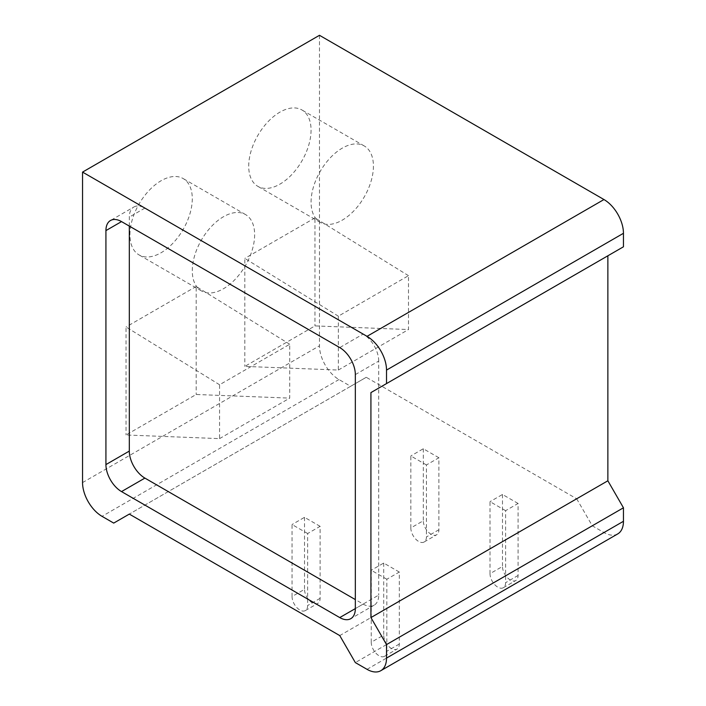 <?xml version="1.0" encoding="UTF-8"?>
<svg xmlns="http://www.w3.org/2000/svg" width="706" height="706" viewBox="0 0 706 706"><rect width="100%" height="100%" fill="white"/><g stroke="black" fill="none" stroke-linecap="round" stroke-linejoin="round"><path stroke-width="0.53" stroke-dasharray="3.53 2.65" d="M623.451 246.791L607.866 255.793M617.75 533.904A27.56 15.911 60 0 1 603.965 532.536L592.281 525.793L355.339 662.59M319.483 35.3L319.483 345.799A27.56 15.911 60 0 0 338.968 379.546L350.661 386.297L366.246 377.295L576.687 498.789L339.754 635.585M576.687 498.789L592.281 525.793M366.246 377.295L129.313 514.092M350.661 386.297L113.719 523.093M311.064 202.154A44.09 25.451 -60 0 1 330.311 157.782A44.09 25.451 -60 0 1 364.287 145.974A44.09 25.451 -60 0 1 373.421 166.157A44.09 25.451 -60 0 1 354.174 210.529A44.09 25.451 -60 0 1 320.197 222.337A44.09 25.451 -60 0 1 311.064 202.154M248.715 166.157A44.09 25.451 -60 0 1 267.962 121.785A44.09 25.451 -60 0 1 301.939 109.977A44.09 25.451 -60 0 1 311.064 130.16A44.09 25.451 -60 0 1 291.825 174.532A44.09 25.451 -60 0 1 257.849 186.34A44.09 25.451 -60 0 1 248.715 166.157M338.35 370.041L408.492 329.543L408.492 275.675L338.35 316.173L338.35 370.041L244.814 366.405L314.964 325.907L408.492 329.543M338.35 316.173L244.814 258.405L244.814 366.405M408.492 275.675L314.964 217.907L314.964 325.907M314.964 217.907L244.814 258.405M192.288 270.733A44.09 25.451 -60 0 1 211.535 226.361A44.09 25.451 -60 0 1 245.511 214.553A44.09 25.451 -60 0 1 254.637 234.736A44.09 25.451 -60 0 1 235.389 279.108A44.09 25.451 -60 0 1 201.422 290.916A44.09 25.451 -60 0 1 192.288 270.733M129.93 234.736A44.09 25.451 -60 0 1 149.178 190.364A44.09 25.451 -60 0 1 183.154 178.556A44.09 25.451 -60 0 1 192.288 198.739A44.09 25.451 -60 0 1 173.041 243.102A44.09 25.451 -60 0 1 139.064 254.919A44.09 25.451 -60 0 1 129.93 234.736M219.566 438.62L289.716 398.122L289.716 344.254L219.566 384.752L219.566 438.62L126.039 434.984L196.18 394.486L289.716 398.122M219.566 384.752L126.039 326.984L126.039 434.984M289.716 344.254L196.18 286.486L196.18 394.486M196.18 286.486L126.039 326.984M129.313 226.096L129.313 217.095A22.045 12.726 -120 0 1 133.875 206.999L110.498 220.501M363.131 604.089A22.045 12.726 -120 0 0 374.154 605.174A22.045 12.726 -120 0 0 378.716 595.087L355.339 608.59L363.131 604.089L355.339 599.588M355.339 374.586L378.716 361.093L378.716 595.087M378.716 361.093A22.045 12.726 -120 0 0 363.131 334.088L339.754 347.59M133.875 206.999A22.045 12.726 -120 0 1 144.898 208.094L363.131 334.088M505.611 510.667L490.017 501.666L490.017 573.669L502.487 566.468A11.022 6.363 60 0 0 507.305 577.561A11.022 6.363 60 0 0 515.795 580.517A11.022 6.363 60 0 0 518.08 575.469L518.08 503.466L505.611 510.667L505.611 582.671A11.022 6.363 60 0 1 503.325 587.719A11.022 6.363 60 0 1 494.835 584.762A11.022 6.363 60 0 1 490.017 573.669M518.08 503.466L502.487 494.474L490.017 501.666M502.487 494.474L502.487 566.468M426.424 464.954L410.83 455.952L410.83 527.947L423.3 520.754A11.022 6.363 60 0 0 428.11 531.847A11.022 6.363 60 0 0 436.608 534.795A11.022 6.363 60 0 0 438.894 529.747L438.894 457.753L426.424 464.954L426.424 536.948A11.022 6.363 60 0 1 424.138 541.996A11.022 6.363 60 0 1 415.64 539.04A11.022 6.363 60 0 1 410.83 527.947M438.894 457.753L423.3 448.751L410.83 455.952M423.3 448.751L423.3 520.754M386.826 579.247L371.241 570.245L371.241 642.248L383.711 635.047A11.022 6.363 60 0 0 388.521 646.14A11.022 6.363 60 0 0 397.01 649.096A11.022 6.363 60 0 0 399.296 644.048L399.296 572.045L386.826 579.247L386.826 651.25A11.022 6.363 60 0 1 384.541 656.289A11.022 6.363 60 0 1 376.051 653.341A11.022 6.363 60 0 1 371.241 642.248M399.296 572.045L383.711 563.053L371.241 570.245M383.711 563.053L383.711 635.047M307.639 533.533L292.055 524.532L292.055 596.526L304.524 589.325A11.022 6.363 60 0 0 309.334 600.418A11.022 6.363 60 0 0 317.824 603.374A11.022 6.363 60 0 0 320.109 598.326L320.109 526.332L307.639 533.533L307.639 605.527A11.022 6.363 60 0 1 305.354 610.575A11.022 6.363 60 0 1 296.864 607.619A11.022 6.363 60 0 1 292.055 596.526M320.109 526.332L304.524 517.33L292.055 524.532M304.524 517.33L304.524 589.325M367.032 669.332L603.965 532.536M338.968 379.546L102.035 516.342M82.549 482.586L319.483 345.799M144.898 208.094L129.313 217.095M518.08 575.469L505.611 582.671M438.894 529.747L426.424 536.948M399.296 644.048L386.826 651.25M320.109 598.326L307.639 605.527M364.287 145.974L301.939 109.977M320.197 222.337L257.849 186.34M245.511 214.553L183.154 178.556M201.422 290.916L139.064 254.919M374.154 605.174L350.776 618.677M503.325 587.719L515.795 580.517M424.138 541.996L436.608 534.795M384.541 656.289L397.01 649.096M305.354 610.575L317.824 603.374"/><path stroke-width="1.06" d="M82.549 172.096L319.483 35.3L603.965 199.542L367.032 336.338L82.549 172.096L82.549 482.586A27.56 15.911 60 0 0 102.035 516.342L113.719 523.093L129.313 514.092L339.754 635.585L355.339 662.59L367.032 669.332A27.56 15.911 60 0 0 380.808 670.7L617.75 533.904A27.56 15.911 60 0 0 623.451 521.293L623.451 507.79L386.517 644.587L370.924 617.582L370.924 392.589L386.517 383.587L386.517 370.094L623.451 233.298L623.451 246.791L386.517 383.587M367.032 336.338A27.56 15.911 60 0 1 386.517 370.094M603.965 199.542A27.56 15.911 60 0 1 623.451 233.298M623.451 507.79L607.866 480.786L607.866 255.793L370.924 392.589M607.866 480.786L370.924 617.582M623.451 521.293L386.517 658.089L386.517 644.587M386.517 658.089A27.56 15.911 60 0 1 380.808 670.7M105.926 230.597A22.045 12.726 60 0 1 110.498 220.501A22.045 12.726 60 0 1 121.52 221.596L339.754 347.59A22.045 12.726 60 0 1 355.339 374.586L355.339 608.59A22.045 12.726 60 0 1 350.776 618.677A22.045 12.726 60 0 1 339.754 617.582L121.52 491.588A22.045 12.726 60 0 1 105.926 464.592L105.926 230.597L121.52 221.596M129.313 226.096L129.313 451.09A22.045 12.726 -120 0 0 144.898 478.094L121.52 491.588M355.339 599.588L144.898 478.094M129.313 451.09L105.926 464.592M339.754 617.582L355.339 608.59"/></g></svg>
